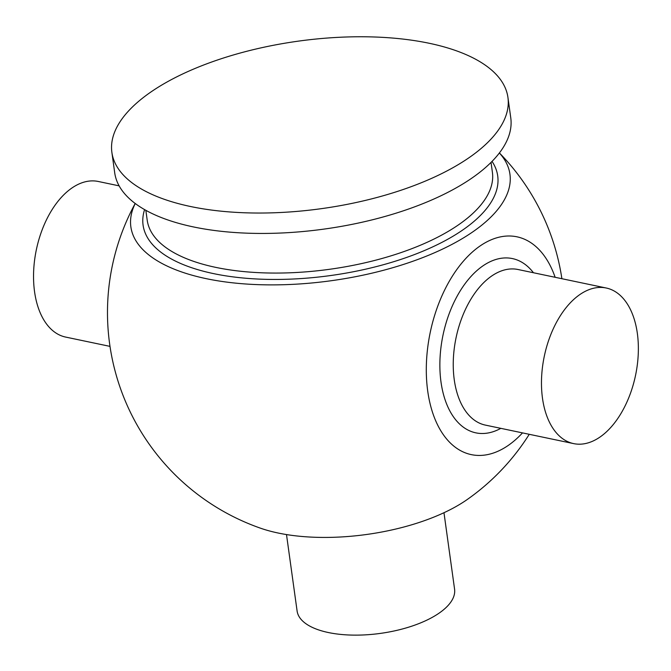 <?xml version="1.0" encoding="UTF-8"?>
<svg xmlns="http://www.w3.org/2000/svg" width="671" height="671" viewBox="0 0 671 671"><rect width="100%" height="100%" fill="white"/><g stroke="black" fill="none" stroke-linecap="round" stroke-linejoin="round"><path stroke-width="1.01" d="M110.002 346.379L65.649 337.077A79.488 46.609 -78.2 0 1 59.652 335.081A79.488 46.609 -78.2 0 1 37.559 244.479A79.488 46.609 -78.2 0 1 98.285 181.48L119.136 185.859M443.976 512.719L454.577 589.163A79.488 33.617 172.1 0 1 411.524 626.253A79.488 33.617 172.1 0 1 297.102 611.013L286.5 534.569M111.881 152.376L114.707 172.782A199.924 84.546 -7.9 0 0 255.391 233.391A199.924 84.546 -7.9 0 0 471.235 178.545A199.924 84.546 -7.9 0 0 510.765 117.819L507.93 97.421A199.924 84.546 -7.9 0 0 367.247 36.813A199.924 84.546 -7.9 0 0 151.411 91.65A199.924 84.546 -7.9 0 0 111.881 152.376A199.924 84.546 -7.9 0 0 252.564 212.984A199.924 84.546 -7.9 0 0 468.4 158.138A199.924 84.546 -7.9 0 0 507.93 97.421M135.198 203.472A228.459 228.459 0 0 0 260.373 528.144A135.274 57.211 -7.9 0 0 466.119 500.289A135.274 57.211 -7.9 0 0 467.36 499.425A228.459 228.459 0 0 0 529.251 434.313M135.24 203.498A191.361 80.931 -7.9 0 0 240.537 283.59A191.361 80.931 -7.9 0 0 472.107 232.342A191.361 80.931 -7.9 0 0 499.375 152.971M522.499 432.896A111.285 65.255 -78.2 0 1 507.989 445.603A111.285 65.255 -78.2 0 1 427.729 391.159A111.285 65.255 -78.2 0 1 480.268 245.838A111.285 65.255 -78.2 0 1 555.135 277.291M637.45 334.124A79.488 46.609 -78.2 0 1 621.539 412.531A79.488 46.609 -78.2 0 1 573.604 443.606A79.488 46.609 -78.2 0 1 542.386 397.492A79.488 46.609 -78.2 0 1 558.297 319.094A79.488 46.609 -78.2 0 1 606.232 288.01A79.488 46.609 -78.2 0 1 637.45 334.124M573.604 443.606L485.376 425.104A79.488 46.609 -78.2 0 1 454.259 379.761A79.488 46.609 -78.2 0 1 469.868 300.927A79.488 46.609 -78.2 0 1 518.004 269.507L606.232 288.01M500.818 428.35A89.033 52.204 -78.2 0 1 441.006 382.076A89.033 52.204 -78.2 0 1 468.928 278.809A89.033 52.204 -78.2 0 1 533.453 272.745M144.592 209.604A179.014 75.706 -7.9 0 0 252.187 278.725A179.014 75.706 -7.9 0 0 462.319 230.287A179.014 75.706 -7.9 0 0 492.036 161.392M145.842 210.308L147.209 220.197A174.25 73.693 -7.9 0 0 269.826 273.022A174.25 73.693 -7.9 0 0 457.949 225.221A174.25 73.693 -7.9 0 0 492.397 172.296L491.029 162.407M561.887 278.708A228.459 228.459 0 0 0 499.4 152.938"/></g></svg>
